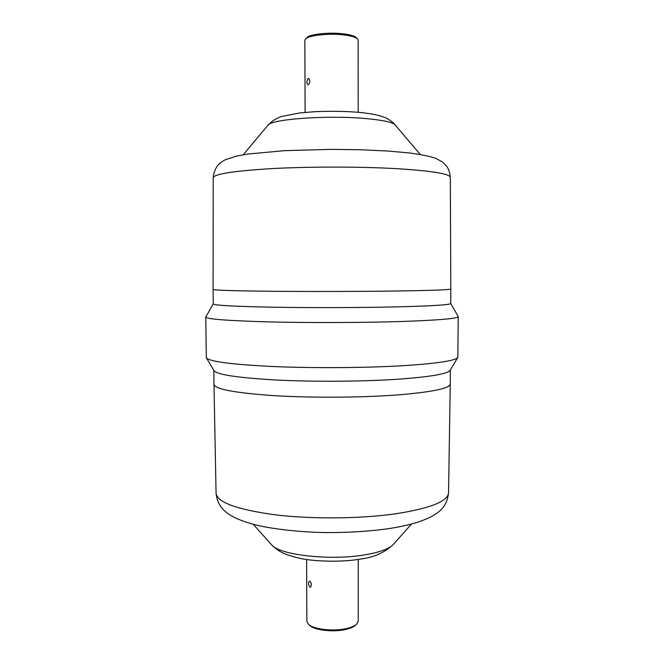 <?xml version="1.0" encoding="UTF-8"?>
<svg xmlns="http://www.w3.org/2000/svg" width="664" height="664" viewBox="0 0 664 664"><rect width="100%" height="100%" fill="white"/><g stroke="black" fill="none" stroke-linecap="round" stroke-linejoin="round"><path stroke-width="1" d="M308.221 78.452C306.494 81.232 306.494 83.373 308.221 84.884C310.105 82.934 310.312 80.809 308.835 78.518L308.221 78.452M309.839 587.142L310.627 587.109C311.839 584.801 311.499 582.768 309.598 581.017C308.137 582.353 308.221 584.395 309.839 587.142M358.178 112.291L358.17 40.172L357.514 38.861C355.738 37.225 351.58 35.964 345.056 35.076C330.265 33.009 308.644 35.192 305.515 38.952L304.859 40.263L305.108 112.382M305.515 38.952L306.818 37.665C309.814 34.063 330.323 31.988 344.359 33.964C350.559 34.81 354.51 36.014 356.211 37.574L357.514 38.861M306.619 559.486L306.834 621.255L308.486 624.334C313.4 629.248 332.506 631.572 345.595 628.742C350.766 627.654 354.435 626.16 356.593 624.251L358.228 621.164L358.228 559.395M356.593 624.251L355.381 625.355C353.323 627.173 349.837 628.601 344.923 629.63C332.506 632.319 314.387 630.111 309.698 625.438L308.486 624.334M450.723 303.514C450.283 304.842 432.397 305.963 397.072 306.868C360.759 307.714 310.486 307.855 272.721 307.2C233.919 306.428 214.09 305.34 213.235 303.929L213.102 289.438C213.949 290.251 233.794 290.865 272.638 291.28C310.437 291.629 360.768 291.513 397.105 290.998C432.471 290.45 450.366 289.794 450.806 289.023L450.723 303.514M450.723 303.473L458.226 316.603C457.82 318.546 438.945 320.181 401.612 321.492C363.034 322.721 309.333 322.895 269.061 321.907C227.727 320.737 206.637 319.118 205.774 317.043L213.235 303.888M458.226 316.603L457.82 357.365C455.504 360.768 436.729 363.573 401.496 365.789C363.996 367.956 312.13 368.246 272.315 366.495C231.346 364.445 209.351 361.548 206.321 357.805L205.774 317.043M457.82 357.365L450.151 370.296C447.661 373.948 429.907 376.944 396.898 379.293C361.797 381.592 313.557 381.891 276.34 380.015C237.994 377.824 217.228 374.72 214.04 370.703L206.321 357.805M395.404 125.023C392.764 122.251 382.73 120.084 365.291 118.507C327.045 115.013 270.613 119.205 267.932 125.247L272.73 120.848C277.278 118.117 280.44 116.615 282.208 116.333L299.887 112.93L315.284 111.668C333.776 110.979 345.712 111.336 358.12 112.291C366.993 113.129 374.131 114.266 379.534 115.702L384.912 117.545C386.822 118.092 389.776 120.001 393.76 123.272L420.237 154.471M450.316 177.388C449.868 173.794 431.998 170.889 396.715 168.664C360.461 166.606 310.271 166.556 272.572 168.565C233.836 170.905 214.04 173.976 213.194 177.803C213.318 171.719 217.609 165.128 217.933 165.27C219.485 163.369 221.992 161.51 225.445 159.684L236.89 156.007L248.112 154.015L284.565 150.662L331.037 149.367L360.535 149.757L387.544 151.01L409.099 152.919C421.208 154.538 430.164 156.372 435.966 158.422L442.398 161.958L446.515 166.075C448.665 168.913 449.935 172.681 450.316 177.388L450.806 289.023M450.341 369.964L450.267 383.999C449.76 388.448 431.957 392.109 396.864 394.989C360.776 397.686 310.827 397.935 273.269 395.603C234.674 392.872 214.904 389.137 213.974 384.414L213.841 370.379M450.267 383.999L448.54 492.796C447.968 501.328 430.43 508.317 395.927 513.762C360.452 518.858 311.433 519.265 274.522 514.741C236.575 509.446 217.087 502.274 216.074 493.203L213.974 384.414M411.514 524.02L393.254 544.505C389.22 548.846 379.849 552.274 365.142 554.797C330.456 560.922 278.83 554.979 271.534 544.721L253.216 524.294M267.932 125.247L243.198 154.787M213.194 177.803L213.102 289.438M448.54 492.796C447.644 502.075 443.444 509.089 435.941 513.836C432.364 516.219 428.156 518.708 416.486 522.593C408.36 525 399.031 527.033 388.498 528.677C369.425 531.341 348.791 532.644 326.622 532.578C298.327 532.296 268.538 528.395 253.864 524.469C237.123 519.713 229.868 515.712 224.009 510.384C219.435 505.951 216.788 500.224 216.074 493.203M393.254 544.505C384.58 552.705 373.45 557.586 359.846 559.138C338.74 562.856 309.441 560.889 298.941 558.1C284.109 554.473 278.465 551.61 271.534 544.721"/></g></svg>
